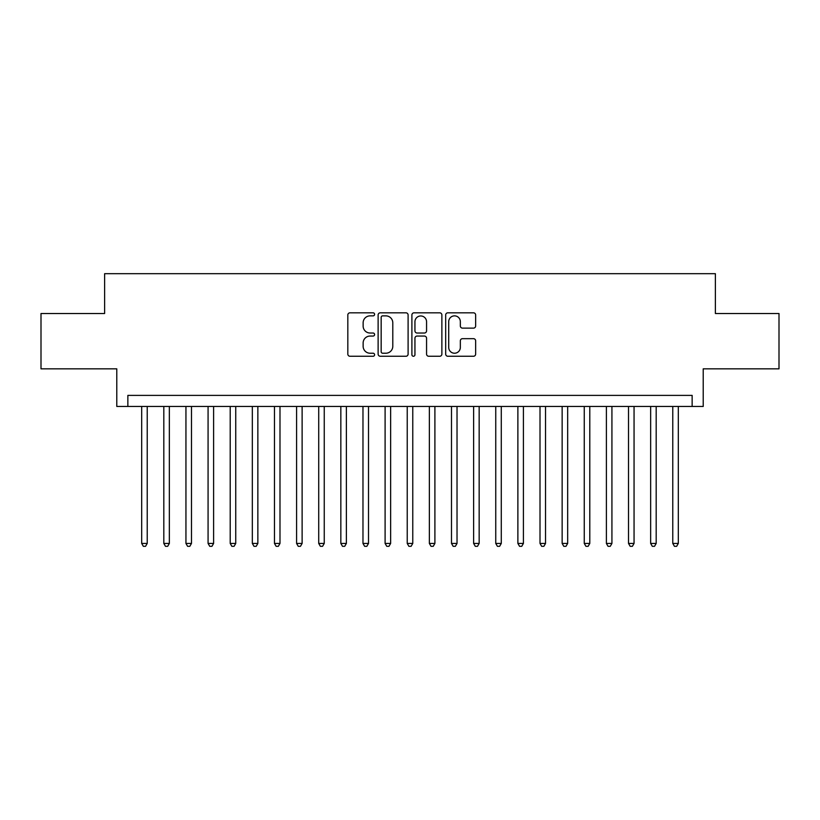 <?xml version="1.0" encoding="UTF-8"?>
<svg xmlns="http://www.w3.org/2000/svg" width="820" height="820" viewBox="0 0 820 820"><rect width="100%" height="100%" fill="white"/><g stroke="black" fill="none" stroke-linecap="round" stroke-linejoin="round"><path stroke-width="1.23" d="M374.596 314.337A1.517 1.517 0 0 0 373.069 312.82L349.996 312.82A2.173 2.173 0 0 0 347.823 314.993L347.823 354.086A2.173 2.173 0 0 0 349.996 356.259L373.069 356.259A1.517 1.517 0 0 0 374.596 354.742A1.517 1.517 0 0 0 373.069 353.225L370.086 353.225A6.949 6.949 0 0 1 363.137 346.265L363.137 343.016A6.949 6.949 0 0 1 370.086 336.056L373.069 336.056A1.517 1.517 0 0 0 374.596 334.539A1.517 1.517 0 0 0 373.069 333.022L370.086 333.022A6.949 6.949 0 0 1 363.137 326.073L363.137 322.813A6.949 6.949 0 0 1 370.086 315.864L373.069 315.864A1.517 1.517 0 0 0 374.596 314.337M473.478 328.133A2.173 2.173 0 0 0 475.651 325.96L475.651 314.993A2.173 2.173 0 0 0 473.478 312.82L447.853 312.82A2.173 2.173 0 0 0 445.68 314.993L445.68 354.086A2.173 2.173 0 0 0 447.853 356.259L473.478 356.259A2.173 2.173 0 0 0 475.651 354.086L475.651 340.843A2.173 2.173 0 0 0 473.478 338.67L462.511 338.67A2.173 2.173 0 0 0 460.338 340.843L460.338 347.413A5.812 5.812 0 0 1 454.526 353.225A5.812 5.812 0 0 1 448.714 347.413L448.714 321.665A5.812 5.812 0 0 1 454.526 315.864A5.812 5.812 0 0 1 460.338 321.665L460.338 325.96A2.173 2.173 0 0 0 462.511 328.133L473.478 328.133M692.141 406.464L703.211 406.464L703.211 368.836L779 368.836L779 313.517L715.378 313.517L715.378 273.685L104.622 273.685L104.622 313.517L41 313.517L41 368.836L116.788 368.836L116.788 406.464L692.141 406.464L692.141 395.394L127.858 395.394L127.858 406.464M408.104 314.993A2.173 2.173 0 0 0 405.931 312.82L380.295 312.82A2.173 2.173 0 0 0 378.122 314.993L378.122 354.086A2.173 2.173 0 0 0 380.295 356.259L405.931 356.259A2.173 2.173 0 0 0 408.104 354.086L408.104 314.993M414.069 312.82L439.704 312.82A2.173 2.173 0 0 1 441.877 314.993L441.877 354.086A2.173 2.173 0 0 1 439.704 356.259L428.737 356.259A2.173 2.173 0 0 1 426.564 354.086L426.564 338.229A2.173 2.173 0 0 0 424.391 336.056L417.113 336.056A2.173 2.173 0 0 0 414.94 338.229L414.94 354.742A1.517 1.517 0 0 1 413.423 356.259A1.517 1.517 0 0 1 411.896 354.742L411.896 314.993A2.173 2.173 0 0 1 414.069 312.82M382.684 315.864A1.517 1.517 0 0 0 381.167 317.381L381.167 351.698A1.517 1.517 0 0 0 382.684 353.225L385.83 353.225A6.949 6.949 0 0 0 392.79 346.265L392.79 322.813A6.949 6.949 0 0 0 385.83 315.864L382.684 315.864M426.564 321.778A5.812 5.812 0 0 0 420.752 315.966A5.812 5.812 0 0 0 414.94 321.778L414.94 330.849A2.173 2.173 0 0 0 417.113 333.022L424.391 333.022A2.173 2.173 0 0 0 426.564 330.849L426.564 321.778M141.686 406.464L141.686 543.434L147.221 543.434L147.221 406.464M147.221 543.434L145.56 546.315L143.346 546.315L141.686 543.434M163.815 406.464L163.815 543.434L169.35 543.434L169.35 406.464M169.35 543.434L167.69 546.315L165.476 546.315L163.815 543.434M185.945 406.464L185.945 543.434L191.48 543.434L191.48 406.464M191.48 543.434L189.82 546.315L187.606 546.315L185.945 543.434M208.075 406.464L208.075 543.434L213.61 543.434L213.61 406.464M213.61 543.434L211.949 546.315L209.735 546.315L208.075 543.434M230.205 406.464L230.205 543.434L235.74 543.434L235.74 406.464M235.74 543.434L234.079 546.315L231.865 546.315L230.205 543.434M252.334 406.464L252.334 543.434L257.859 543.434L257.859 406.464M257.859 543.434L256.209 546.315L253.995 546.315L252.334 543.434M274.464 406.464L274.464 543.434L279.989 543.434L279.989 406.464M279.989 543.434L278.329 546.315L276.125 546.315L274.464 543.434M296.594 406.464L296.594 543.434L302.119 543.434L302.119 406.464M302.119 543.434L300.458 546.315L298.244 546.315L296.594 543.434M318.713 406.464L318.713 543.434L324.248 543.434L324.248 406.464M324.248 543.434L322.588 546.315L320.374 546.315L318.713 543.434M340.843 406.464L340.843 543.434L346.378 543.434L346.378 406.464M346.378 543.434L344.718 546.315L342.504 546.315L340.843 543.434M362.973 406.464L362.973 543.434L368.508 543.434L368.508 406.464M368.508 543.434L366.847 546.315L364.633 546.315L362.973 543.434M385.103 406.464L385.103 543.434L390.638 543.434L390.638 406.464M390.638 543.434L388.977 546.315L386.763 546.315L385.103 543.434M407.232 406.464L407.232 543.434L412.767 543.434L412.767 406.464M412.767 543.434L411.107 546.315L408.893 546.315L407.232 543.434M429.362 406.464L429.362 543.434L434.897 543.434L434.897 406.464M434.897 543.434L433.237 546.315L431.023 546.315L429.362 543.434M451.492 406.464L451.492 543.434L457.027 543.434L457.027 406.464M457.027 543.434L455.366 546.315L453.152 546.315L451.492 543.434M473.622 406.464L473.622 543.434L479.157 543.434L479.157 406.464M479.157 543.434L477.496 546.315L475.282 546.315L473.622 543.434M495.751 406.464L495.751 543.434L501.286 543.434L501.286 406.464M501.286 543.434L499.626 546.315L497.412 546.315L495.751 543.434M517.881 406.464L517.881 543.434L523.406 543.434L523.406 406.464M523.406 543.434L521.756 546.315L519.542 546.315L517.881 543.434M540.011 406.464L540.011 543.434L545.536 543.434L545.536 406.464M545.536 543.434L543.875 546.315L541.672 546.315L540.011 543.434M562.141 406.464L562.141 543.434L567.665 543.434L567.665 406.464M567.665 543.434L566.005 546.315L563.791 546.315L562.141 543.434M584.26 406.464L584.26 543.434L589.795 543.434L589.795 406.464M589.795 543.434L588.135 546.315L585.921 546.315L584.26 543.434M606.39 406.464L606.39 543.434L611.925 543.434L611.925 406.464M611.925 543.434L610.264 546.315L608.05 546.315L606.39 543.434M628.52 406.464L628.52 543.434L634.055 543.434L634.055 406.464M634.055 543.434L632.394 546.315L630.18 546.315L628.52 543.434M650.649 406.464L650.649 543.434L656.184 543.434L656.184 406.464M656.184 543.434L654.524 546.315L652.31 546.315L650.649 543.434M672.779 406.464L672.779 543.434L678.314 543.434L678.314 406.464M678.314 543.434L676.654 546.315L674.44 546.315L672.779 543.434"/></g></svg>
